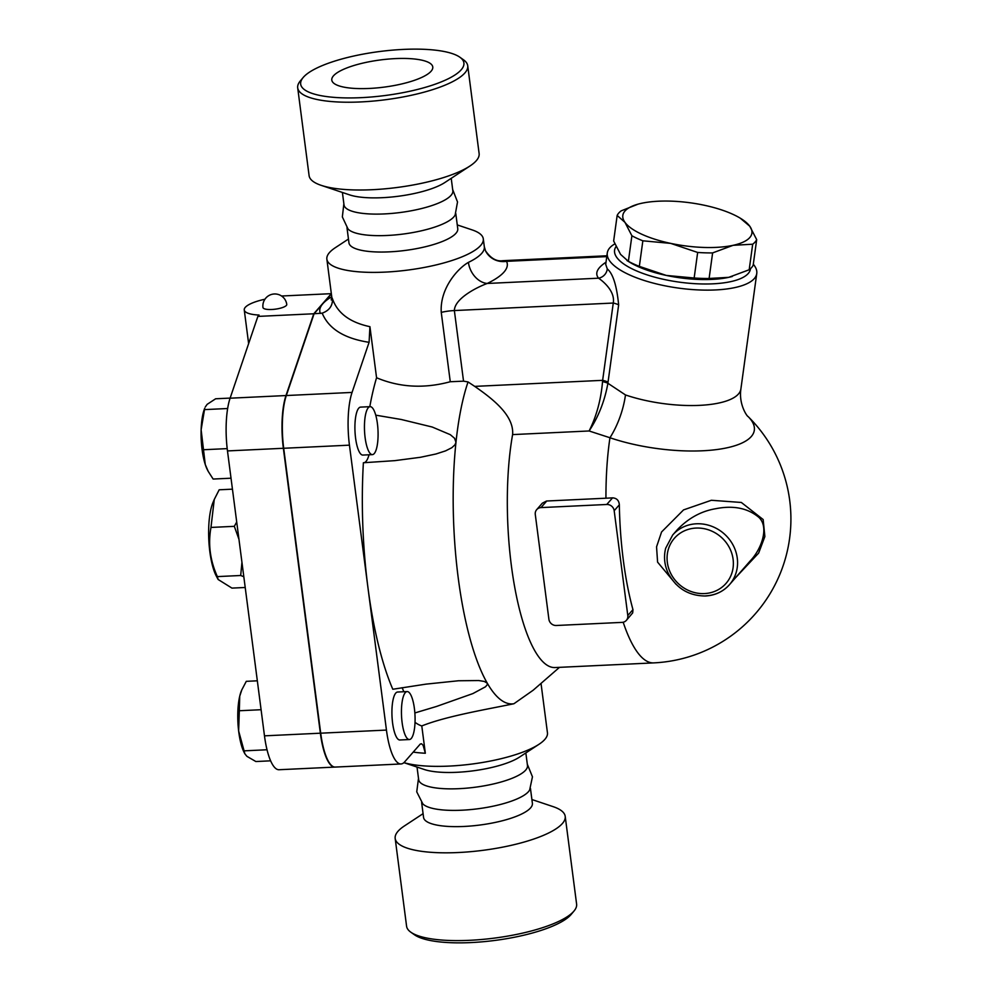 <?xml version="1.0" encoding="UTF-8"?>
<svg xmlns="http://www.w3.org/2000/svg" width="992" height="992" viewBox="0 0 992 992"><rect width="100%" height="100%" fill="white"/><g stroke="black" fill="none" stroke-linecap="round" stroke-linejoin="round"><path stroke-width="1.49" d="M218.128 579.489L216.467 576.377A42.867 12.028 -92.7 0 1 212.97 502.547L214.26 499.484L210.974 527.434C207.96 544.062 210.081 560.455 217.36 576.6L218.128 579.489L231.954 588.107L245.21 587.487M232.438 489.168L219.182 489.788L214.26 499.484M238.948 539.276L234.323 526.33L236.704 522.015M243.809 576.724L240.696 575.496L241.936 562.278M240.696 575.496L217.36 576.6M234.323 526.33L210.974 527.434M431.098 71.226A50.914 13.714 172.6 0 1 376.811 87.928A50.914 13.714 172.6 0 1 331.812 80.203A50.914 13.714 172.6 0 1 380.519 59.929A50.914 13.714 172.6 0 1 432.785 67.096A50.914 13.714 172.6 0 1 431.098 71.226M303.378 77.264A82.299 22.171 172.6 0 1 379.924 51.485A82.299 22.171 172.6 0 1 459.842 57.201A82.299 22.171 172.6 0 1 385.144 95.517A82.299 22.171 172.6 0 1 303.13 77.562A82.299 22.171 172.6 0 1 303.378 77.264M300.514 80.699A85.734 23.089 -7.4 0 0 300.254 80.997A85.734 23.089 -7.4 0 0 297.699 87.854A85.734 23.089 -7.4 0 0 385.677 99.708A85.734 23.089 -7.4 0 0 467.728 65.77A85.734 23.089 -7.4 0 0 463.5 59.805L459.842 57.201M467.728 65.77L479.124 153.549A85.734 23.089 172.6 0 1 469.923 166.024A85.734 23.089 172.6 0 1 397.085 187.488A85.734 23.089 172.6 0 1 321.185 185.343A85.734 23.089 172.6 0 1 309.095 175.634L297.699 87.854M531.898 799.527L553.127 806.645A85.734 23.089 172.6 0 1 565.204 816.354L576.612 904.134A85.734 23.089 172.6 0 1 574.046 910.978A85.734 23.089 172.6 0 1 494.574 938.085A85.734 23.089 172.6 0 1 410.8 932.182A85.734 23.089 172.6 0 1 406.584 926.218L395.176 838.438A85.734 23.089 172.6 0 1 398.003 831.284A85.734 23.089 172.6 0 1 404.376 825.964L423.076 813.663M410.8 932.182L414.458 934.774A82.299 22.171 -7.4 0 0 494.872 940.441A82.299 22.171 -7.4 0 0 571.169 914.426L574.046 910.978M565.204 816.354A85.734 23.089 172.6 0 1 483.166 850.305A85.734 23.089 172.6 0 1 395.176 838.438M527.31 764.224L532.456 776.798L529.641 790.004A54.87 14.781 172.6 0 1 477.772 808.79A54.87 14.781 172.6 0 1 422.84 803.88L416.739 791.827L418.5 778.348M525.847 752.94L527.484 765.526A54.87 14.781 172.6 0 1 474.982 787.251A54.87 14.781 172.6 0 1 418.661 779.65L417.024 767.064M530.447 788.38L532.394 803.309A54.87 14.781 172.6 0 1 479.892 825.034A54.87 14.781 172.6 0 1 423.572 817.445L421.637 802.503M452.687 189.584L457.523 201.959L455.142 214.979A54.87 14.781 172.6 0 1 403.136 234.05A54.87 14.781 172.6 0 1 347.981 228.904L342.352 216.926L343.864 203.72M451.224 178.324L452.836 190.774A54.87 14.781 172.6 0 1 400.334 212.499A54.87 14.781 172.6 0 1 344.013 204.91L342.401 192.46M469.923 166.024L444.838 182.528A54.87 14.781 172.6 0 1 398.226 196.267A54.87 14.781 172.6 0 1 349.643 194.891L321.185 185.343M672.688 535.01L677.412 529.604C688.498 518.122 701.232 511.153 715.629 508.722C733.398 505.188 747.856 508.102 758.992 517.464C769.643 527.744 760.889 550.027 750.101 561.05L729.517 584.623A37.721 34.745 -138.9 0 0 734.241 547.472A37.721 34.745 -138.9 0 0 702.299 523.987A37.721 34.745 -138.9 0 0 672.688 535.01L665.694 548.204C663.574 556.524 664.367 564.758 668.062 572.917C676.122 588.194 688.609 595.882 705.523 595.994C715.22 595.398 723.218 591.616 729.517 584.623A37.721 34.745 -138.9 0 1 705.783 595.845M740.255 218.178L749.766 226.226A65.15 21.688 7.8 0 0 740.255 218.178A65.15 21.688 7.8 0 0 704.035 205.195A65.15 21.688 7.8 0 0 641.638 203.273A65.15 21.688 7.8 0 0 638.092 204.141A65.15 21.688 7.8 0 0 624.972 222.369L617.16 215.438A71.151 23.684 -172.2 0 1 621.153 210.862L638.005 204.166M752.692 244.206L733.1 245.322A65.15 21.688 7.8 0 0 749.766 226.226L756.685 239.63A71.151 23.684 -172.2 0 1 752.692 244.206L749.183 269.762A71.151 23.684 7.8 0 0 753.176 265.186L756.685 239.63M670.704 243.387L642.853 240.808A71.151 23.684 -172.2 0 1 631.892 235.774L624.972 222.369A65.15 21.688 7.8 0 0 670.704 243.387A65.15 21.688 7.8 0 0 733.1 245.322L712.616 252.91A71.151 23.684 -172.2 0 1 697.661 252.452L670.704 243.387M617.16 215.438L613.651 241.006L620.57 254.398L628.382 261.33A71.151 23.684 7.8 0 0 639.344 266.377L666.302 275.429A65.15 21.688 -172.2 0 1 630.081 262.446L626.994 260.586M709.106 278.467L728.698 277.351A65.15 21.688 -172.2 0 1 666.302 275.429L694.152 278.008A71.151 23.684 7.8 0 0 709.106 278.467L712.616 252.91M732.332 276.458A65.15 21.688 -172.2 0 1 732.245 276.483A65.15 21.688 -172.2 0 1 728.698 277.351L749.183 269.762M628.382 261.33L631.892 235.774M639.344 266.377L642.853 240.808M694.152 278.008L697.661 252.452M377.406 423.609A24.006 6.733 -92.7 0 1 372.397 454.621A24.006 6.733 -92.7 0 1 364.535 430.962A24.006 6.733 -92.7 0 1 370.128 406.658A24.006 6.733 -92.7 0 1 377.406 423.609M372.397 454.621L362.861 455.068A24.006 6.733 -92.7 0 1 355 431.408A24.006 6.733 -92.7 0 1 360.592 407.117L370.128 406.658M208.246 471.423L207.663 470.32A36.01 10.106 -92.7 0 1 205.27 464.541L208.246 471.423L213.131 479.049L231.012 478.206M201.128 429.809L205.27 464.541A36.01 10.106 -92.7 0 1 201.128 429.809A36.01 10.106 -92.7 0 1 204.724 408.295L201.128 429.809M230.132 398.09L215.636 398.784L207.154 404.339L205.27 406.993M227.639 408.518L204.836 409.597M227.193 448.62L203.583 449.736M286.762 304.42A12.003 3.236 172.6 0 1 286.378 305.424A12.003 3.236 172.6 0 1 273.519 309.368A12.003 3.236 172.6 0 1 262.967 307.52A12.003 12.003 0 0 1 273.321 294.066A12.003 12.003 0 0 1 286.762 304.42M335.085 767.076A48.013 13.479 -92.7 0 1 334.924 767.089A48.013 13.479 -92.7 0 1 320.366 733.2L283.365 448.285A48.013 13.479 -92.7 0 1 285.981 395.548L313.77 313.77L257.87 316.411L259.061 315.047A30.864 8.308 172.6 0 1 244.255 309.938A30.864 8.308 172.6 0 1 264.926 299.237M405.294 692.627A24.006 6.733 -92.7 0 1 407.129 691.573A24.006 6.733 -92.7 0 1 414.991 715.232A24.006 6.733 -92.7 0 1 409.398 739.536A24.006 6.733 -92.7 0 1 401.76 719.274A24.006 6.733 -92.7 0 1 405.294 692.627M409.398 739.536L399.863 739.982A24.006 6.733 -92.7 0 1 392.237 719.721A24.006 6.733 -92.7 0 1 395.758 693.086A24.006 6.733 -92.7 0 1 397.594 692.032L407.129 691.573M244.9 753.858L244.354 752.829A36.01 10.106 -92.7 0 1 238.638 730.943L244.9 753.858L246.909 756.338L255.862 761.534L270.63 760.827M257.325 680.81L246.289 681.33L241.812 689.849L239.729 696.186A36.01 10.106 -92.7 0 1 241.416 690.804L241.812 689.849M239.32 710.743L238.638 730.943A36.01 10.106 -92.7 0 1 239.729 696.186L239.32 710.743L261.082 709.714M267.022 749.766L244.119 750.845M331.378 293.942L314.092 313.745L286.316 395.535A48.013 13.479 87.3 0 0 283.7 448.272L320.701 733.187A48.013 13.479 87.3 0 0 335.246 767.076L401.004 763.964A48.013 13.479 -92.7 0 1 386.446 730.075L367.945 587.624A197.172 55.341 -92.7 0 1 363.382 462.743L394.779 460.648L420.459 457.287L435.91 454.001L445.594 450.864L451.831 447.702L454.993 444.776L455.973 442.32A178.312 50.046 87.3 0 0 487.258 683.153L487.32 684.616L485.485 686.799L472.874 693.582L436.492 706.465L414.854 712.95M313.77 313.77L331.34 293.669L281.579 296.013M257.87 316.411L230.094 398.201A48.013 13.479 87.3 0 0 227.478 450.926L264.48 735.841A48.013 13.479 87.3 0 0 279.025 769.73L334.924 767.089M536.697 509.64L542.326 503.18L546.53 501.022L605.938 498.207A130.126 35.055 -7.4 0 0 612.56 497.848C616.714 498.145 618.983 500.476 619.343 504.816A143.369 40.238 87.3 0 0 632.958 609.621L632.698 612.882L626.386 620.347A6.857 6.324 41.1 0 1 622.071 622.381L556.326 625.493A6.857 6.324 41.1 0 1 548.898 619.256L535.283 514.464A6.857 6.324 41.1 0 1 541.012 507.594L606.769 504.482A6.857 6.324 41.1 0 1 614.184 510.731L627.8 615.524A6.857 6.324 41.1 0 1 626.386 620.347M653.691 662.892L555.061 667.554A144.026 40.424 87.3 0 1 514.736 587.326A144.026 40.424 87.3 0 1 512.604 434.595L589.112 430.974C598.474 416.838 604.736 400.942 607.898 383.272A10.292 3.125 6.2 0 0 602.541 381.66C600.941 399.9 596.465 416.33 589.112 430.974L609.956 437.745A94.364 31.409 7.8 0 0 751.254 436.567A94.364 31.409 7.8 0 0 747.98 416.442A144.026 144.026 0 0 1 653.691 662.892A144.026 40.424 87.3 0 1 623.187 622.232M735.605 577.654L758.632 553.102L764.869 536.573L763.158 519.535L741.334 502.46L711.351 500.278L683.55 509.9L661.577 531.96L656.555 546.852L657.584 562.129L675.974 584.226M314.092 313.745L322.189 313.162C329.282 310.546 332.717 305.772 332.494 298.828A78.876 21.241 172.6 0 1 331.712 296.558L331.216 299.968M413.205 752.097A78.876 21.241 -7.4 0 0 425.332 753.25L421.786 725.946C446.648 715.976 488.362 709.094 513.918 703.737A178.312 50.046 87.3 0 1 487.258 683.153L484.257 681.43L478.739 680.549L458.465 680.76L426.002 684.133L392.795 689.254A197.172 55.341 -92.7 0 1 367.945 587.624L349.444 445.16A48.013 13.479 -92.7 0 1 352.061 392.423L369.086 342.314L369.929 326.678C349.965 322.437 337.491 313.162 332.494 298.828M457.275 224.924L472.167 229.908A78.876 21.241 172.6 0 1 483.29 238.849A78.876 21.241 172.6 0 1 407.811 270.072A78.876 21.241 172.6 0 1 326.864 259.16A78.876 21.241 172.6 0 1 329.456 252.588A78.876 21.241 172.6 0 1 335.321 247.69L348.452 239.047M512.604 434.595C514.191 415.685 493.247 399.193 474.722 386.384L468.05 381.932L463.537 381.164L450.269 381.734C424.254 388.79 399.677 387.463 376.563 377.754L369.929 326.678M483.29 238.849L484.319 246.772A78.876 21.241 172.6 0 1 468.41 262.384C457.895 268.299 439.704 288.412 441.254 312.381L450.269 381.734M425.332 753.25L423.138 745.376L421.588 743.777L420.273 744.05L404.686 761.856A48.013 13.479 -92.7 0 1 401.004 763.964M541.024 683.414L547.448 732.815A78.876 21.241 172.6 0 1 538.978 744.298A78.876 21.241 172.6 0 1 403.918 762.637M513.918 703.737L533.138 690.246L559.488 667.343M402.045 687.692A30.864 8.668 -92.7 0 1 403.781 691.734M421.786 725.946A197.172 55.341 -92.7 0 1 415.028 722.325M369.024 454.782A30.864 8.668 -92.7 0 1 363.915 462.731M375.745 415.164L401.276 419.492L432.239 427.031L450.281 434.67L454.559 438.278L455.973 442.32A178.312 50.046 87.3 0 1 468.05 381.932M747.98 416.442C747.745 417.074 738.519 405.207 740.9 388.914A75.442 25.11 -172.2 0 1 738.445 393.998A75.442 25.11 -172.2 0 1 625.481 394.94L607.898 383.272L608.034 382.193A10.292 3.422 7.8 0 0 602.64 380.333L602.541 381.66M625.481 394.94A54.87 26.127 -71.2 0 1 609.956 437.745A144.026 40.424 87.3 0 0 605.938 498.207M468.41 262.384A20.572 15.351 -115.7 0 0 487.221 283.464A99.448 26.784 -7.4 0 0 506.515 261.342A20.572 19.728 -26.6 0 1 485.559 250.902A20.572 19.728 -26.6 0 1 485.559 250.889L484.319 246.772M441.254 312.381A20.572 5.543 172.6 0 1 454.361 310.558C454.646 298.505 476.755 287.308 487.221 283.464L598.548 278.194C602.38 280.736 615.4 290.966 613.267 303.044A10.292 3.422 -172.2 0 1 618.648 304.904C616.739 285.547 612.944 273.556 607.278 268.919L605.715 264.393L607.278 252.972A75.442 25.11 7.8 0 0 670.592 286.862A75.442 25.11 7.8 0 0 754.304 278.578A75.442 25.11 7.8 0 0 756.76 273.507A75.442 25.11 7.8 0 0 753.312 264.244M606.782 256.606L506.515 261.342L502.696 260.698C496.484 261.64 490.78 258.366 485.559 250.889M369.793 406.683A197.172 55.341 -92.7 0 1 376.563 377.754M606.013 262.186C597.159 268.038 594.667 273.37 598.548 278.194A10.292 9.759 139.5 0 0 607.278 268.919M614.854 243.896A75.442 25.11 7.8 0 0 607.278 252.972M750.498 268.683A68.584 22.828 -172.2 0 1 748.241 273.482A68.584 22.828 -172.2 0 1 666.55 279.967A68.584 22.828 -172.2 0 1 616.057 246.562M538.978 744.298L519.473 757.132A54.87 14.781 172.6 0 1 472.849 770.871A54.87 14.781 172.6 0 1 424.278 769.494L403.893 762.662M455.787 213.528L457.758 228.706A54.87 14.781 172.6 0 1 405.257 250.43A54.87 14.781 172.6 0 1 348.948 242.842L346.977 227.652M704.481 593.576A34.286 31.595 41.1 0 1 669.625 545.798A34.286 31.595 41.1 0 1 726.566 543.095A34.286 31.595 41.1 0 1 704.481 593.576M320.366 733.2L264.48 735.841M285.981 395.548L230.094 398.201M283.365 448.285L227.478 450.926M541.012 507.594L546.753 501.01M612.56 497.848L606.769 504.482M614.184 510.731L619.343 504.816M632.958 609.621L627.8 615.524M331.737 296.707A92.591 24.936 -7.4 0 0 322.859 303.701A92.591 24.936 -7.4 0 0 320.404 313.447M322.189 313.162L322.264 313.36C328.836 328.898 344.447 338.545 369.086 342.314M463.537 381.164L454.361 310.558L613.267 303.044L602.64 380.333L474.722 386.384M608.034 382.193L618.648 304.904M286.316 395.535L352.061 392.423M283.7 448.272L349.444 445.16M320.701 733.187L386.446 730.075M303.13 77.562L300.254 80.997M248.632 343.616L244.255 309.938M326.864 259.16L331.712 296.558M606.893 255.775L502.696 260.698M740.9 388.914L756.76 273.507"/></g></svg>
